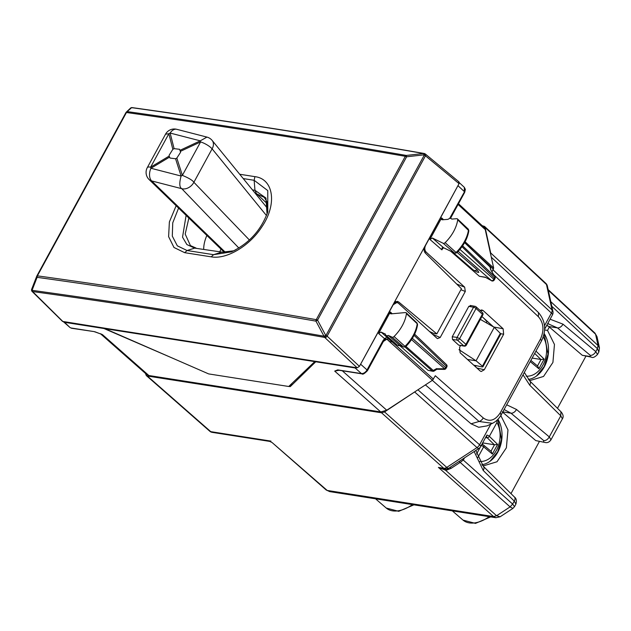 <?xml version="1.0" encoding="UTF-8"?>
<svg xmlns="http://www.w3.org/2000/svg" width="631" height="631" viewBox="0 0 631 631"><rect width="100%" height="100%" fill="white"/><g stroke="black" fill="none" stroke-linecap="round" stroke-linejoin="round"><path stroke-width="0.95" d="M482.463 465.41L483.938 465.717L497.007 461.766L506.377 447.821L507.979 429.932L500.801 415.521M481.863 464.708A27.393 20.271 98.9 0 0 499.957 447.292A27.393 20.271 98.9 0 0 497.938 419.299M544.569 329.958L547.511 330.415L549.341 327.055L546.864 325.115M528.975 380.122L530.442 380.43L543.551 376.447L552.922 362.415L554.46 344.463L547.511 330.415M528.376 379.42A27.393 20.271 98.9 0 0 546.58 361.658A27.393 20.271 98.9 0 0 544.119 333.476M480.38 319.404L494.286 327.347L476.05 360.798L458.974 349.669M494.286 327.347L500.336 333.373L500.004 334.241M482.171 366.942L482.439 366.193L482.171 366.942L473.747 365.16M467.461 359.449L476.05 360.798L482.439 366.193L500.336 333.373M546.533 325.722L548.031 325.959M483.78 318.182L486.958 321.66L486.335 322.804M484.072 318.442L486.958 321.66M490.673 254.356L490.689 252.944L552.054 309.955A4.977 3.037 132.9 0 1 551.399 313.055L544.49 325.73M482.234 225.709L484.513 226.403L485.113 227.491L490.689 252.944M442.899 468.596L438.419 467.413L443.735 468.249L381.526 412.792L147.331 376.013L146.297 375.548L145.438 373.386M381.526 412.792L384.539 411.94L416.208 390.928M599.45 347.855L597.005 336.686L595.577 334.209L598.062 345.559L597.423 348.667L598.858 351.98L599.45 347.862L598.062 345.551L550.784 301.642M594.97 333.113L548.15 289.613M500.115 516.781L496.597 515.732L493.576 516.576L496.589 515.732L510.093 506.898L512.656 504.074L510.085 506.89L512.885 508.42L500.099 516.797L495.863 517.712L493.592 516.592M475.798 450.471L483.378 466.372L514.439 497.031A4.977 2.997 134.6 0 1 514.439 497.031A4.977 2.997 134.6 0 1 514.273 501.117L515.898 504.13L514.525 506.638L512.672 504.09M495.863 517.712L329.753 491.62L326.18 489.995L272.064 442.52L269.642 441.385L212.245 432.369A4.977 3.683 98.9 0 1 210.762 431.651A4.977 2.997 131.3 0 1 209.729 431.194A4.977 4.977 0 0 0 212.245 432.369M557.488 408.32L585.86 356.286M549.341 327.055L582.279 355.292L591.492 357.17C592.832 358.061 594.828 357.17 597.486 354.488L597.462 354.535M548.702 326.511L557.481 327.883L547.905 323.711M597.423 348.667L595.79 351.617L597.486 354.488L598.858 351.98M560.943 411.735L560.778 415.821L529.725 385.162A4.977 2.997 -45.4 0 0 529.89 381.077L560.943 411.735C563.238 414.417 563.728 416.783 562.402 418.834L560.778 415.821L549.285 436.904L550.958 439.831M590.277 355.34L557.481 327.883A4.977 3.1 129.9 0 0 562.994 324.16L595.79 351.617A4.977 3.1 129.9 0 1 590.277 355.34L590.095 356.523L591.499 357.17M510.976 493.616L539.347 441.582M535.774 440.588L544.987 442.465L535.774 440.588L502.197 411.806M504.098 409.519L510.968 413.179A4.977 3.1 -50.1 0 0 516.481 409.456L549.285 436.904C547.763 439.468 545.925 440.714 543.772 440.635L543.583 441.818M147.331 376.013L210.762 431.651L270.959 441.108L269.642 441.385M445.809 468.762L445.549 470.229L438.419 467.413L493.576 516.576L327.205 490.445L272.064 442.52M462.586 459.123L463.272 460.054L460.18 462.405L510.085 506.89M446.985 468.667L447.213 469.937L451.173 468.305L460.18 462.405L458.863 461.561M463.84 458.303L464.14 458.595L464.55 457.838M537.502 365.941L541.012 359.496L544.135 359.118L538.874 368.78L537.722 366.13L530.868 360.435M532.154 358.069L541.019 359.489M542.345 339.202L543.583 335.755M482.66 442.867L483.094 442.954L482.234 444.524M483.094 442.954L494.507 444.784L497.63 444.413L492.361 454.075L491.218 451.425L483.598 445.1A1.996 1.223 129.7 0 0 483.307 444.95A1.996 1.491 106.6 0 0 482.896 444.721L481.824 444.398M482.873 444.713A1.996 1.491 106.6 0 0 481.185 445.573A1.996 0.584 28.6 0 1 483.654 446.835A1.996 1.223 129.7 0 0 483.598 445.1A1.996 1.996 0 0 0 482.849 444.705M497.63 444.413L489.372 436.337A1.996 0.584 28.6 0 0 486.911 435.075A1.996 1.388 93.6 0 0 487.219 437.772A1.996 1.183 -45.6 0 0 489.372 436.337L496.944 422.462L497.07 420.159M219.801 251.753L221.024 249.142M174.109 148.648L172.847 149.318L169.14 155.234L169.147 156.094L170.047 158.065L175.568 158.752L176.838 158.081L180.6 152.237L179.59 149.295L174.109 148.648L170.133 133.054A9.962 6.215 104.5 0 1 176.767 129.308L206.929 137.093A9.962 9.962 0 0 1 212.158 140.445A9.962 7.312 140.8 0 1 212.111 148.837L193.875 182.288C192.613 180.34 188.779 178.037 182.367 175.363A9.962 5.9 162.3 0 0 181.097 176.033C179.172 183.132 179.401 187.352 181.783 188.701L238.873 248.054M266.487 215.573L212.111 148.837A9.962 2.918 -151.4 0 0 200.603 141.92L182.367 175.363L176.838 158.081M206.929 137.093L200.295 140.839A9.962 1.79 64.9 0 0 200.603 141.92L180.529 151.306M176.767 129.308A9.962 9.962 0 0 0 165.535 134.182L168.871 133.725A9.962 6.973 -14.3 0 1 170.133 133.054L200.295 140.839L180.214 150.225M169.463 157.174L150.943 168.256A9.962 6.215 104.5 0 0 151.621 180.916L181.783 188.701A9.962 7.493 136.1 0 0 193.875 182.288L249.403 240.009M172.847 149.318L168.871 133.725L150.628 167.176A9.962 2.918 -151.4 0 0 147.291 167.633A9.962 9.962 0 0 0 149.113 179.559A9.962 7.115 -45.9 0 0 151.621 180.916L225.48 252.384M224.455 252.368A9.962 7.115 134.1 0 1 223.808 251.84L149.113 179.559M104.186 328.096L103.965 328.514L172.649 358.203M94.2 331.614L71.019 327.978A1.996 1.475 98.9 0 0 71.611 328.262L94.2 331.614L100.818 334.004M493.545 422.762L492.472 423.33L479.087 421.492A4.977 3.068 -48.6 0 0 483.236 417.919L435.335 375.745L432.432 380.296L386.748 410.221L380.738 411.933L148.861 375.516L146.786 374.577L100.676 333.941M380.738 411.933L334.706 371.099L337.703 369.884L338.666 370.192M337.703 369.884L361.453 373.591A1.996 1.475 98.9 0 0 362.044 373.875C362.699 374.735 364.505 373.662 367.455 370.665L383.419 341.379A1.996 0.584 -151.4 0 0 383.009 340.645L367.037 369.932C365.467 372.448 363.598 373.662 361.453 373.591L355.135 367.96L315.752 361.776L290.252 386.629L288.817 386.409M103.965 328.514L64.583 322.323L63.368 321.684M292.066 383.301L290.252 386.629M315.981 361.358L315.752 361.776M355.135 367.96L356.807 367.77M359.851 365.578L393.208 304.734L396.962 302.478L398.398 303.203L436.849 338.177L437.504 338.618L440.193 337.506L465.299 291.467L464.668 287.16L426.225 252.171C424.592 250.31 424.379 248.03 425.594 245.333L458.619 184.441M338.271 369.955A1.996 1.475 98.9 0 0 338.863 370.239L362.044 373.875A1.996 1.475 98.9 0 0 362.076 373.883M339.123 370.279L334.706 371.099L338.863 370.239M100.384 333.681L102.467 334.619L148.861 375.516M94.831 331.74L101.055 334.107M458.477 203.742L484.056 227.397L485.247 229.581L458.082 204.46M492.022 271.78L493.663 268.001L485.247 229.581M432.432 380.296L386.85 339.17L384.949 339.565L383.419 341.379M425.404 384.894L471.041 423.787L478.708 427.282L487.045 425.878M485.712 277.451L491.596 280.724L458.216 251.351M450.676 251.217L479.363 276.268L485.657 277.443M478.03 272.347L478.819 272.363L477.422 270.029L457.144 252.463M428.07 370.342L432.85 371.28A1.996 1.475 -81.1 0 1 432.267 371.004L428.07 370.342L399.754 345.622M480.088 310.452L481.737 309.939L483.133 310.555L503.136 328.767L503.648 334.233L484.285 369.75L481.169 371.525L480.128 370.965L460.109 352.768L459.597 347.295L460.504 345.63M481.942 316.541L493.529 326.913M476.05 365.649L475.466 366.729M482.234 315.066L482.384 314.214A1.996 1.207 -47.9 0 0 482.392 312.526A1.996 1.996 0 0 1 482.802 314.964L466.356 345.118A1.996 0.584 -151.4 0 0 465.93 344.376A1.996 1.207 132.1 0 1 463.722 345.843A1.996 1.467 -82.4 0 0 464.345 346.143L458.753 345.181L452.498 339.478L452.238 336.749L468.801 306.374L470.884 305.759M462.626 245.838L494.846 276.646L490.61 269.611L490.027 266.96A1.996 1.451 -12.3 0 1 490.366 267.544A1.996 1.996 0 0 0 489.79 266.527M436.81 368.756L444.626 368.749A1.996 0.473 91.1 0 1 444.271 369.387A1.996 1.996 0 0 0 446.054 368.346A1.996 0.584 -151.4 0 0 445.652 367.621L412.366 338.326M458.753 345.181L463.722 345.843L457.396 340.133A1.996 1.207 -47.9 0 0 459.605 338.666L457.104 337.396A1.996 1.467 97.6 0 0 457.396 340.133L452.498 339.478M482.392 312.526L476.066 306.816A1.996 1.207 -47.9 0 1 476.058 308.504L459.605 338.666L465.93 344.376L482.384 314.214L476.058 308.504A1.996 0.584 -151.4 0 0 473.558 307.234L457.104 337.396L452.238 336.749M494.949 276.63A1.996 1.996 0 0 1 494.988 278.602L462.002 246.729M494.988 278.602L494.239 279.983A1.996 0.584 -151.4 0 0 493.828 279.257L459.92 249.419M446.054 368.346L446.803 366.974L446.401 366.24L414.062 335.329M383.396 341.426L386.945 339.107L388.459 338.76L386.984 337.238L384.524 338.642L386.945 339.107L390.076 341.876L391.709 341.568L394.872 343.043M386.984 337.238L381.077 332.103L378.608 333.499L390.344 311.966L391.046 313.859L390.321 313.639M381.077 332.103L385.462 334.115A3.612 2.185 -47.9 0 0 385.983 335.361A3.612 2.185 -47.9 0 0 386.724 335.692A3.612 2.185 -47.9 0 0 388.286 335.416L392.143 337.183A1.996 1.207 -47.9 0 0 394.052 336.52A29.886 18.094 -47.9 0 0 406.419 313.654A1.996 1.207 -47.9 0 0 406.175 312.771A1.996 1.207 -47.9 0 0 405.457 312.558L391.046 313.859M456.639 252.392L456.071 252.471A1.664 1.01 132.1 0 1 454.462 253.007L443.222 243.298L432.385 238.037L429.908 239.425L441.645 217.892L442.323 219.785L441.621 219.564M442.323 219.785L448.042 219.359A3.612 2.185 -47.9 0 1 450.684 218.397A3.612 2.185 -47.9 0 1 451.465 218.76L451.804 219.075M443.222 243.298A1.996 1.207 -47.9 0 0 445.139 242.651A29.886 18.094 -47.9 0 0 457.688 219.817A1.996 1.207 -47.9 0 0 457.443 218.918A1.996 1.207 -47.9 0 0 456.741 218.705L451.717 219.083A3.612 2.185 -47.9 0 0 451.465 218.76M392.143 337.183L403.383 346.892L399.526 345.125L403.383 346.892A1.664 1.01 -47.9 0 0 404.984 346.34L394.052 336.52M403.682 347.089L405.654 346.734C412.414 339.809 416.389 332.427 417.572 324.586L417.209 323.727A1.664 1.01 -47.9 0 0 417.004 322.993L406.175 312.771M397.964 345.402L397.222 345.07L398.547 345.685L397.964 345.402L399.518 345.125L388.286 335.416M388.459 338.76L391.709 341.568L394.769 342.996M404.984 346.34L405.544 346.269L404.984 346.34A29.554 17.897 -47.9 0 0 417.209 323.727L406.419 313.654M391.938 341.702L390.076 341.876M443.893 247.936L442.828 248.298L441.905 249.844L429.908 239.425M457.688 219.817L468.833 230.741L468.273 229.14A1.664 1.01 132.1 0 1 468.478 229.889A29.554 17.897 132.1 0 1 456.071 252.471L445.139 242.651M456.749 252.865L454.73 253.189L443.546 247.723C442.402 247.163 441.858 247.873 441.905 249.844M445.857 248.874L443.546 247.723L432.385 238.037M454.73 253.189L445.581 248.701M452.806 252.25L473.353 270.052L474.591 270.604L477.422 270.029M429.514 331.504L433.781 333.428L436.833 333.902L461.45 288.746L425.373 253.126C423.827 251.256 423.646 249.008 424.837 246.39L359.418 366.366L357.185 367.826L324.894 337.609A1.996 1.152 -46.9 0 0 327.134 336.149L425.46 155.81A1.996 1.183 -50.3 0 0 425.444 154.098A1.996 1.996 0 0 0 425.049 153.846L424.316 155.052L423.606 153.499L406.301 155.439L405.323 156.307L316.257 319.649A1.996 0.584 -151.4 0 1 317.551 320.13L325.588 335.171L324.5 337.396L323.987 336.189L325.99 335.384L424.316 155.052A1.996 0.584 28.6 0 1 425.46 155.81L459.045 183.653L424.837 246.39M104.951 328.664L208.648 373.907L288.73 386.487L314.759 361.618L104.951 328.664L105.18 328.246L314.987 361.2L314.759 361.618M131.603 107.696A1.996 1.901 -176 0 1 132.755 107.885L131.658 107.649L125.892 112.697A1.996 0.584 28.6 0 1 125.916 112.618A1.996 0.584 28.6 0 1 126.452 112.507C217.253 125.285 310.215 139.885 405.323 156.307A1.996 0.584 -151.4 0 1 406.616 156.788L406.301 155.439C311.201 139.009 218.247 124.41 127.454 111.64A1.996 1.507 98 0 0 126.452 112.507L37.387 275.85L37.095 277.34L36.827 276.031A1.996 0.584 28.6 0 1 36.85 275.96A1.996 0.584 28.6 0 1 37.387 275.85C128.274 288.47 221.236 303.069 316.257 319.649A1.996 1.443 -80.1 0 0 315.95 321.14L317.551 320.13L406.616 156.788L423.914 154.847L424.647 153.649A1.996 1.996 0 0 0 424.103 153.467L424.103 153.467A1.996 1.443 -80.2 0 1 424.592 153.688M36.827 276.031L36.74 276.197A1.996 1.996 0 0 1 36.85 275.96L125.916 112.618A1.996 1.996 0 0 1 126.287 112.129L125.948 112.578M458.634 181.767L459.045 183.653M105.18 328.246L62.54 321.408L32.134 291.475A1.996 1.23 -45.5 0 0 32.583 291.703A1.996 1.877 -173.4 0 1 31.558 289.755M31.936 291.167A1.996 1.23 -45.5 0 0 32.134 291.475A1.996 1.996 0 0 1 31.55 289.826L31.566 289.676A1.996 1.877 -173.4 0 1 31.668 289.266M314.987 361.2L357.185 367.826M126.287 112.129L130.499 108.138A1.996 1.996 0 0 1 132.147 107.609C227.105 120.892 324.429 136.178 424.103 153.467A1.996 1.443 -80.2 0 0 423.606 153.499C323.924 136.217 226.608 120.931 131.658 107.649L130.104 108.706M62.99 321.621L32.607 291.554A1.996 1.507 97.9 0 1 32.047 290.331L37.095 277.34C127.983 289.96 220.929 304.56 315.95 321.14L323.987 336.189C224.407 318.726 127.091 303.44 32.047 290.331L31.692 289.187A1.996 1.996 0 0 0 31.566 289.676A1.996 1.877 -173.4 0 0 32.607 291.554C127.636 304.655 224.928 319.941 324.5 337.396L324.894 337.609L325.99 335.384A1.996 0.584 -151.4 0 1 327.134 336.149L359.418 366.366M393.626 303.621L397.325 301.358L398.721 302.004L436.833 333.902M206.865 235.442A34.863 21.115 -47.9 0 0 203.71 249.221M190.491 245.743L185.191 234.062L188.874 218.042M255.184 193.252L264.413 197.424M222.475 252.187L194.687 248.125L187.084 250.523L184.67 252.676L173.99 247.486L168.611 236.657L169.376 221.946L176.152 205.722M184.67 252.676L211.18 256.841C226.434 259.672 249.419 246.169 261.699 227.105C277.301 204.547 273.846 178.904 254.908 176.648L239.701 174.251M500.651 415.766L501.132 415.837M490.697 516.899L475.474 523.391L463.02 520.102A30.533 18.488 -47.9 0 0 489.199 516.663M412.422 504.603A30.533 18.488 132.1 0 1 386.243 508.042L375.555 498.813M551.809 306.295L597.407 348.651L598.062 345.551M582.279 355.292L590.095 356.523M502.804 411.901L510.968 413.179L543.772 440.635M483.378 466.372A4.977 2.997 134.6 0 1 483.22 470.458L514.273 501.117L512.656 504.074L463.272 460.054L464.14 458.595M442.702 468.565L445.218 468.959A4.977 3.683 98.9 0 1 443.735 468.249A4.977 3.06 -48.3 0 0 446.748 467.397L384.539 411.94M445.218 468.959A4.977 4.977 0 0 0 448.712 468.21A4.977 1.577 56.8 0 1 446.748 467.397L477.012 447.576L414.804 392.111M490.855 424.087L479.584 444.76A4.977 1.459 28.6 0 1 480.625 446.606A4.977 4.977 0 0 1 478.976 448.381A4.977 1.577 56.8 0 1 477.012 447.576A4.977 3.06 -48.3 0 0 479.584 444.76L417.927 389.8M491.304 257.227L551.399 313.055A4.977 1.459 -151.4 0 1 552.44 314.893L544.6 329.272M485.113 227.491L546.478 284.502L552.054 309.955A4.977 3.636 -12.4 0 1 552.93 311.446A4.977 4.977 0 0 1 552.44 314.893M484.521 226.403L545.886 283.406A4.977 3.037 132.9 0 1 546.478 284.502A4.977 3.636 167.6 0 1 547.361 285.993L552.93 311.446M562.994 324.16L550.09 319.199M523.028 374.814L529.725 385.162M483.22 470.458L474.165 451.536M506.677 404.786L516.481 409.456M447.213 469.937L445.549 470.229L496.589 515.732M595.577 334.201L548.3 290.292M449.856 467.461A4.977 1.577 -123.2 0 1 451.173 468.305M538.874 368.78L530.229 361.602M540.877 359.473L534.686 353.423M544.135 359.118L535.948 351.104M526.144 376.179A23.907 17.692 98.9 0 0 546.391 353.999A23.907 17.692 98.9 0 0 543.449 337.167M492.361 454.075L483.654 446.835L477.77 457.625M494.507 444.792L490.989 451.236M485.499 437.669L487.219 437.772L494.365 444.768M476.571 454.028L481.185 445.573M486.911 435.075L480.625 446.606M479.631 461.474A23.907 17.692 98.9 0 0 499.878 439.294A23.907 17.692 98.9 0 0 496.944 422.462M175.568 158.752L181.097 176.033L150.943 168.256A9.962 2.863 59.1 0 1 150.628 167.176L169.147 156.094M71.611 328.262L69.986 327.513L64.583 322.323M366.879 370.776L367.037 369.932L360.727 364.3M386.748 410.221L342.286 370.776M450.495 218.373L464.716 192.289L465.355 189.387L464.353 187.36L464.306 191.556L458.074 185.766M471.041 423.787L479.087 421.492L432.361 380.343M449.619 218.484L464.148 192.4M483.236 417.919C489.514 422.289 495.209 420.554 500.304 412.729L500.943 414.843M492.472 423.322C496.242 421.453 499.2 418.534 501.345 414.575L541.406 341.103A4.977 1.459 -151.4 0 0 540.373 339.257L500.304 412.729M540.373 339.257C544.356 330.415 543.701 322.914 538.409 316.738L538.48 312.566L493.063 269.871M538.409 316.738L493.907 274.903M479.363 276.268L485.436 277.222M436.636 368.599L432.267 371.004L405.118 347.105M480.238 310.349L483.133 310.555M503.136 328.767L493.592 326.976M503.648 334.233L500.58 333.657M484.285 369.75L476.886 368.023M468.801 306.374L473.558 307.234A1.996 1.483 100.3 0 1 475.088 306.335A1.996 1.483 100.3 0 1 475.664 306.627M493.663 268.001L465.086 241.776M464.605 242.651L490.027 266.96A1.996 1.223 133.7 0 0 489.798 266.527L464.684 242.517M485.602 277.411L491.596 280.724A1.996 1.238 -48.6 0 0 493.828 279.257L494.586 277.885A1.996 1.223 -46.3 0 0 494.846 276.646L490.61 269.611M411.53 339.62L444.626 368.749A1.996 1.238 -48.6 0 0 445.652 367.621L446.401 366.24A1.996 1.223 -46.3 0 0 446.432 364.576L414.638 334.178M405.954 346.435L433.481 370.665A1.996 0.631 56.8 0 0 434.254 370.973L436.889 369.245L444.271 369.387M460.914 289.739L465.299 291.467M456.67 284.029L464.668 287.16M432.472 334.201L440.193 337.506M424.553 251.943L426.225 252.171M378.608 333.499L384.524 338.642L383.009 340.645M443.53 219.691L441.645 217.892M392.222 313.749L390.344 311.966M433.465 379.176L392.017 341.781M493.41 269.24L474.141 251.564M36.898 275.905L125.892 112.697M425.049 153.932L424.647 153.649M398.721 302.004L395.803 301.547M252.455 189.899L254.963 190.294L256.328 193.433L267.536 203.971M233.841 250.799L222.475 252.179L194.679 248.125M194.687 248.125L186.879 244.56L182.533 237.161L186.113 215.36M267.773 211.906L267.765 190.586L254.143 180.3L254.963 190.294L265.966 198.047L267.047 214.09L267.008 201.865L264.081 197.093M233.817 250.807L221.165 252.282L213.586 254.679L231.435 251.872L235.757 249.829M178.589 208.08L172.744 222.83L172.295 236.104L177.327 245.838L187.084 250.523L213.586 254.679L211.18 256.841M254.908 176.648L254.143 180.3L243.227 178.573M500.722 334.13L482.865 366.887M413.928 504.839L398.697 511.331L386.243 508.042M596.997 336.67L594.97 333.105M514.525 506.638L512.885 508.42M329.753 491.62L326.18 489.995M463.02 520.102L452.332 510.873M562.41 418.818L550.966 439.807M550.973 439.783C549.372 442.157 547.377 443.049 544.987 442.465M515.89 504.13C516.821 500.722 516.339 498.348 514.431 497.031M146.297 375.548L209.729 431.194M548.733 323.813L547.645 323.687M524.322 372.44L529.89 381.077M478.976 448.381L448.712 468.21M547.361 285.993A4.977 4.977 0 0 0 545.878 283.406M536.547 375.981L544.222 366.516L548.023 354.07L544.111 333.547M490.042 461.269L497.709 451.804L501.519 439.365L497.891 419.347M212.158 140.445L267.82 208.751M165.535 134.182L147.291 167.633M223.469 252.305L223.579 251.619M69.994 327.513L63.55 321.865M94.792 331.898L95.289 332.001M464.361 187.36L459.329 182.69M541.406 341.103C546.501 330.392 545.531 320.879 538.48 312.574M470.308 305.467L475.088 306.335A1.996 1.996 0 0 1 476.066 306.816M492.488 423.322L487.029 425.893M490.879 269.871L490.366 267.544M432.85 371.28A1.996 1.996 0 0 0 434.254 370.973M464.345 346.143A1.996 1.996 0 0 0 466.364 345.11M491.502 280.763A1.996 1.996 0 0 0 494.247 279.967M446.811 366.966A1.996 1.996 0 0 0 446.432 364.576M394.88 302.099L396.97 302.478M417.572 324.579L417.004 322.993M392.08 341.789L391.591 341.828M468.273 229.14L457.443 218.918M468.833 230.749C467.571 238.613 463.54 245.987 456.741 252.865M477.391 272.15L473.826 270.36M385.983 335.361L397.222 345.07M398.547 345.685L400.614 345.291M459.029 181.933L425.444 154.098M36.74 276.197L31.692 289.187M195.981 248.022L190.176 245.483M231.435 251.879C249.135 243.44 261.273 230.015 267.867 211.614"/></g></svg>
